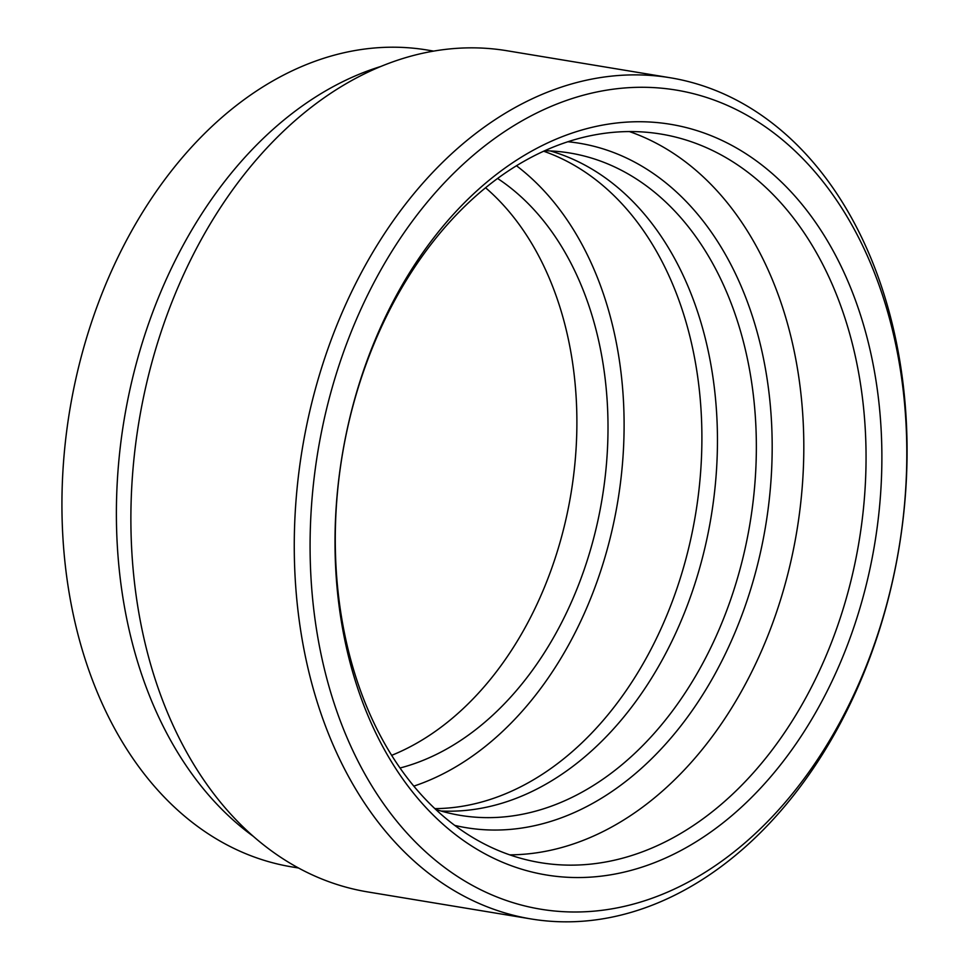 <?xml version="1.0" encoding="UTF-8"?>
<svg xmlns="http://www.w3.org/2000/svg" width="969" height="969" viewBox="0 0 969 969"><rect width="100%" height="100%" fill="white"/><g stroke="black" fill="none" stroke-linecap="round" stroke-linejoin="round"><path stroke-width="1.45" d="M539.781 873.772A380.442 269.903 -80.6 0 1 343.777 446.309A380.442 269.903 -80.6 0 1 677.113 125.51A380.442 269.903 -80.6 0 1 873.117 552.972A380.442 269.903 -80.6 0 1 539.781 873.772M667.314 135.224A369.25 261.969 99.4 0 0 660.931 134.061A369.25 261.969 99.4 0 0 342.978 451.094A369.25 261.969 99.4 0 0 534.028 861.477A369.25 261.969 99.4 0 0 540.411 862.652A369.25 261.969 99.4 0 0 858.352 545.62A369.25 261.969 99.4 0 0 667.314 135.224M567.858 141.74A346.866 246.09 -80.6 0 1 585.482 144.369A346.866 246.09 -80.6 0 1 764.19 534.113A346.866 246.09 -80.6 0 1 460.263 826.605A346.866 246.09 -80.6 0 1 454.764 825.406M435.675 809.381A335.674 238.156 99.4 0 0 454.509 814.311A335.674 238.156 99.4 0 0 460.311 815.377A335.674 238.156 99.4 0 0 749.352 527.16A335.674 238.156 99.4 0 0 575.683 154.083A335.674 238.156 99.4 0 0 569.881 153.017A335.674 238.156 99.4 0 0 544.626 150.764M683.375 91.401A415.12 294.515 -80.6 0 1 897.246 557.841A415.12 294.515 -80.6 0 1 533.519 907.88A415.12 294.515 -80.6 0 1 319.649 441.44A415.12 294.515 -80.6 0 1 683.375 91.401M677.61 79.107A426.312 302.449 -80.6 0 1 898.178 552.924A426.312 302.449 -80.6 0 1 531.097 918.951A426.312 302.449 -80.6 0 1 523.72 917.595A426.312 302.449 -80.6 0 1 303.152 443.79A426.312 302.449 -80.6 0 1 670.245 77.762A426.312 302.449 -80.6 0 1 677.61 79.107M531.097 918.951L367.711 891.928A426.312 302.449 -80.6 0 1 360.347 890.572A426.312 302.449 -80.6 0 1 139.778 416.755A426.312 302.449 -80.6 0 1 506.872 50.727L670.245 77.762M298.537 868.006L291.923 866.916A414.005 293.716 -80.6 0 1 284.765 865.596A414.005 293.716 -80.6 0 1 70.567 405.466A414.005 293.716 -80.6 0 1 427.063 50L433.676 51.103M629.378 131.566A369.25 261.969 -80.6 0 1 796.881 530.818A369.25 261.969 -80.6 0 1 509.73 854.852M550.235 150.934A335.674 238.156 -80.6 0 1 711.149 516.634A335.674 238.156 -80.6 0 1 441.04 811.017M543.633 151.212A335.674 238.156 -80.6 0 1 695.597 514.054A335.674 238.156 -80.6 0 1 434.875 808.63M516.453 165.735A335.674 238.156 -80.6 0 1 617.798 501.191A335.674 238.156 -80.6 0 1 413.824 786.125M497.569 178.453A313.302 222.276 -80.6 0 1 602.124 498.599A313.302 222.276 -80.6 0 1 400.04 768.005M485.566 187.756A313.302 222.276 -80.6 0 1 571.007 493.451A313.302 222.276 -80.6 0 1 391.67 755.336M253.381 836.392A414.005 293.716 -80.6 0 1 124.165 419.529A414.005 293.716 -80.6 0 1 380.744 66.486"/></g></svg>
